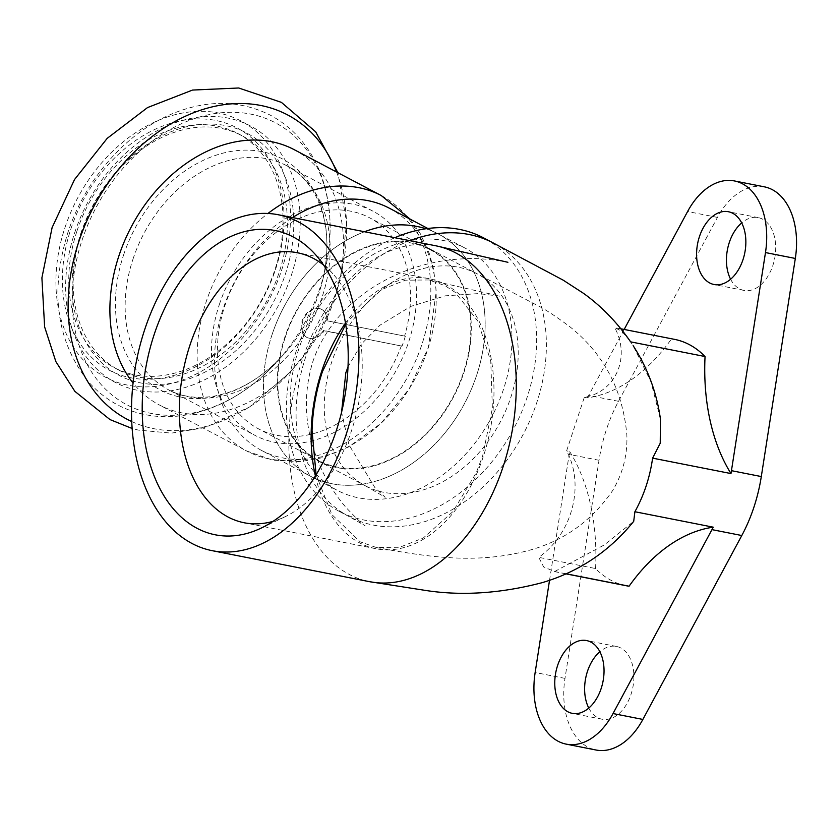 <?xml version="1.0" encoding="UTF-8"?>
<svg xmlns="http://www.w3.org/2000/svg" width="838" height="838" viewBox="0 0 838 838"><rect width="100%" height="100%" fill="white"/><g stroke="black" fill="none" stroke-linecap="round" stroke-linejoin="round"><path stroke-width="0.63" stroke-dasharray="4.19 3.14" d="M323.583 265.018A137.61 89.163 101.1 0 1 332.686 273.555A137.61 89.163 101.1 0 1 358.276 404.995A137.61 89.163 101.1 0 1 284.742 516.899A137.61 89.163 101.1 0 1 273.073 521.33M315.381 475.921A137.61 89.163 -78.9 0 0 375.958 548.733A137.61 89.163 -78.9 0 0 487.098 443.773A137.61 89.163 -78.9 0 0 445.313 284.438A137.61 89.163 -78.9 0 0 429.171 278.698A137.61 89.163 -78.9 0 0 345.507 323.08M660.449 419.136L651.021 381.96L633.13 345.685L630.585 341.852M629.673 340.479L621.628 331.094L614.725 327.668C631.077 357.899 615.082 392.299 584.327 397.296L566.603 450.896C584.673 484.553 573.14 532.79 538.761 557.343L543.673 566.959L554.63 571.537L604.25 544.941L633.706 521.33M584.327 397.296L587.375 397.893A182.59 118.305 -78.9 0 0 671.531 338.866A125.532 81.338 101.1 0 1 674.58 339.369M671.531 338.866L614.715 327.668M565.922 573.758L554.63 571.537M626.038 585.699A125.532 81.338 101.1 0 1 595.577 568.541L538.761 557.343M587.375 397.893A125.532 81.338 101.1 0 1 588.674 395.431L624.174 329.439M764.308 186.822A68.475 44.362 -78.9 0 0 717.454 217.409L618.517 401.308A125.532 81.338 -78.9 0 0 599.023 460.272L564.99 678.382A68.475 44.362 -78.9 0 0 596.017 750.01M549.539 580.263L569.17 454.395A125.532 81.338 101.1 0 1 569.651 451.493L566.603 450.896M595.577 568.541A182.59 118.305 -78.9 0 0 569.651 451.493M345.706 324.337L348.315 320.713L381.51 289.623L405.299 280.196L428.899 279.965L444.926 285.601L455.264 292.41L477.765 320.954L490.764 361.22L492.377 408.232L482.657 455.924L476.267 472.695L453.002 511.515L423.347 537.965L399.684 547.266L376.21 547.465L360.193 541.83L331.932 514.626L316.104 474.758M318.45 461.078A119.824 89.603 117.8 0 0 453.578 396.845A119.824 89.603 117.8 0 0 430.177 249.064A119.824 89.603 117.8 0 0 284.763 337.421A119.824 89.603 117.8 0 0 318.45 461.078L365.368 485.799A119.824 89.603 -62.2 0 1 331.68 362.152A119.824 89.603 -62.2 0 1 477.094 273.796A119.824 89.603 -62.2 0 1 477.115 273.806A119.824 89.603 -62.2 0 1 481.18 276.131A119.824 89.603 -62.2 0 1 510.782 397.442A119.824 89.603 -62.2 0 1 409.478 492.954A119.824 89.603 -62.2 0 1 365.368 485.81M394.803 237.72A154.632 115.634 117.8 0 0 295.95 351.908A154.632 115.634 117.8 0 0 339.421 511.473A154.632 115.634 117.8 0 0 513.809 428.585A154.632 115.634 117.8 0 0 483.599 237.877M298.778 349.037A136.94 102.404 117.8 0 0 337.274 490.345A136.94 102.404 117.8 0 0 491.717 416.947A136.94 102.404 117.8 0 0 464.964 248.048A136.94 102.404 117.8 0 0 298.778 349.037M271.973 334.907A136.94 102.404 -62.2 0 1 364.52 231.749A136.94 102.404 -62.2 0 0 271.973 334.907A136.94 102.404 -62.2 0 0 310.469 476.214A136.94 102.404 -62.2 0 1 271.973 334.907M389.23 208.138A136.94 102.404 -62.2 0 1 415.983 377.027A136.94 102.404 -62.2 0 1 261.54 450.435L310.469 476.214A136.94 102.404 -62.2 0 0 464.901 402.816A136.94 102.404 -62.2 0 0 438.159 233.917A136.94 102.404 -62.2 0 0 425.882 228.753A136.94 102.404 -62.2 0 1 438.159 233.917A136.94 102.404 -62.2 0 1 464.901 402.816A136.94 102.404 -62.2 0 1 310.469 476.214L337.274 490.345M435.655 245.764A171.182 110.909 -78.9 0 0 334.477 296.977A171.182 110.909 -78.9 0 0 302.015 360.728A171.182 110.909 -78.9 0 0 288.932 434.681A171.182 110.909 -78.9 0 0 369.464 581.666L370.281 581.823M494.357 243.554A154.632 115.634 -62.2 0 1 498.6 246.016A154.632 115.634 -62.2 0 1 536.791 402.565A154.632 115.634 -62.2 0 1 406.063 525.824A154.632 115.634 -62.2 0 1 349.142 516.596A154.632 115.634 -62.2 0 1 349.1 516.575A154.632 115.634 -62.2 0 1 305.671 357.03A154.632 115.634 -62.2 0 1 409.834 240.674M588.779 708.058A37.092 24.03 -78.9 0 0 602.082 719.214A37.092 24.03 -78.9 0 0 632.041 690.931A37.092 24.03 -78.9 0 0 620.78 647.984A37.092 24.03 -78.9 0 0 616.422 646.444A37.092 24.03 -78.9 0 0 599.882 651.713M730.6 279.232A37.092 24.03 -78.9 0 0 743.903 290.398A37.092 24.03 -78.9 0 0 773.851 262.105A37.092 24.03 -78.9 0 0 762.59 219.168A37.092 24.03 -78.9 0 0 758.243 217.618A37.092 24.03 -78.9 0 0 741.693 222.898M405.33 336.216A119.258 89.174 -62.2 0 1 402.051 346.136L324.17 330.79A15.838 11.837 -62.2 0 1 307.274 337.641A15.838 11.837 -62.2 0 1 304.184 318.115A15.838 11.837 -62.2 0 1 322.033 309.62A15.838 11.837 -62.2 0 1 327.449 320.87L405.33 336.216L327.449 320.87M402.051 346.136L323.499 330.434A15.838 11.837 -62.2 0 1 306.603 337.285A15.838 11.837 -62.2 0 1 303.513 317.759A15.838 11.837 -62.2 0 1 321.363 309.274A15.838 11.837 -62.2 0 1 326.778 320.514M323.499 330.434L324.17 330.79M219.315 304.623A126.674 94.725 -62.2 0 1 373.046 211.218A126.674 94.725 -62.2 0 1 397.788 367.442A126.674 94.725 -62.2 0 1 254.93 435.341A126.674 94.725 -62.2 0 1 219.315 304.623M401.381 345.78A119.258 89.174 -62.2 0 1 258.387 428.784A119.258 89.174 -62.2 0 1 224.867 305.713A119.258 89.174 -62.2 0 1 369.589 217.775A119.258 89.174 -62.2 0 1 404.66 335.86M294.033 149.583A144.356 107.955 -62.2 0 1 338.981 283.129A144.356 107.955 -62.2 0 1 294.997 366.594A144.356 107.955 -62.2 0 1 159.429 405.005A144.356 107.955 -62.2 0 1 133.043 382.997M70.884 228.931A136.94 102.404 -62.2 0 1 261.247 147.771A136.94 102.404 -62.2 0 1 187.555 370.595A136.94 102.404 -62.2 0 1 70.884 228.931M76.981 231.016A132.383 98.989 -62.2 0 1 237.625 133.399A132.383 98.989 -62.2 0 1 263.478 296.662A132.383 98.989 -62.2 0 1 114.188 367.62A132.383 98.989 -62.2 0 1 76.981 231.016M81.338 233.31A132.383 98.989 -62.2 0 1 241.983 135.693A132.383 98.989 -62.2 0 1 267.835 298.957A132.383 98.989 -62.2 0 1 118.546 369.914A132.383 98.989 -62.2 0 1 81.338 233.31M80.605 234.053A136.94 102.404 -62.2 0 1 270.957 152.893A136.94 102.404 -62.2 0 1 197.265 375.717A136.94 102.404 -62.2 0 1 80.605 234.053M285.192 337.505A119.258 89.174 -62.2 0 1 429.915 249.567A119.258 89.174 -62.2 0 1 453.201 396.646A119.258 89.174 -62.2 0 1 318.712 460.575A119.258 89.174 -62.2 0 1 285.192 337.505M261.54 450.435A136.94 102.404 -62.2 0 1 223.044 309.117A136.94 102.404 -62.2 0 1 292.525 217.566M618.517 401.308L588.674 395.431M599.023 460.272L569.17 454.395M564.99 678.382L535.147 672.505M717.454 217.409L687.6 211.522M336.562 172A172.031 128.643 -62.2 0 1 341.129 274.036A172.031 128.643 -62.2 0 1 288.712 373.507A172.031 128.643 -62.2 0 1 131.702 421.524M64.914 227.758A144.932 108.374 -62.2 0 1 266.379 141.863A144.932 108.374 -62.2 0 1 188.382 377.676A144.932 108.374 -62.2 0 1 64.914 227.758M74.634 232.88A144.932 108.374 -62.2 0 1 276.1 146.985A144.932 108.374 -62.2 0 1 198.103 382.798A144.932 108.374 -62.2 0 1 74.634 232.88M82.019 240.328A159.356 119.164 -62.2 0 1 243.816 113.004A159.356 119.164 -62.2 0 1 325.029 270.234A159.356 119.164 -62.2 0 1 276.467 362.372A159.356 119.164 -62.2 0 1 120.986 401.412A159.356 119.164 -62.2 0 1 82.019 240.328M123.532 255.129A130.676 97.721 -62.2 0 1 256.208 150.725A130.676 97.721 -62.2 0 1 322.798 279.651A130.676 97.721 -62.2 0 1 282.982 355.207A130.676 97.721 -62.2 0 1 155.48 387.219A130.676 97.721 -62.2 0 1 123.532 255.129M132.991 259.131A126.674 94.725 -62.2 0 1 286.711 165.715A126.674 94.725 -62.2 0 1 311.453 321.939A126.674 94.725 -62.2 0 1 168.595 389.838A126.674 94.725 -62.2 0 1 132.991 259.131M381.29 195.568A144.356 107.955 -62.2 0 1 409.489 373.612A144.356 107.955 -62.2 0 1 246.676 450.991A144.356 107.955 -62.2 0 1 206.106 302.015A144.356 107.955 -62.2 0 1 267.919 213.491M332.686 273.555L314.952 254.029M284.742 516.899L260.922 528.223M429.171 278.698L297.406 252.741M375.958 548.733L244.193 522.765M620.916 328.8L615.794 327.784M565.786 573.821L552.514 571.212M376.21 547.518C425.086 556.38 472.559 564.435 524.839 551.435C561.47 542.521 590.706 522.284 612.547 490.722C622.864 473.501 627.631 454.856 626.834 434.775C622.77 389.942 603.789 353.94 569.903 326.768C554.484 315.287 542.563 307.619 534.152 303.785L477.115 273.806M428.909 279.902L500.066 296.17L478.425 293.604L445.292 295.835L410.83 306.383L380.002 325.154L361.419 344.041L348.021 366.835M365.378 485.799L385.176 497.28L374.9 487.59L348.943 444.779L341.558 412.244M427.851 228.491L464.964 248.048M430.177 249.064L477.094 273.796M435.666 245.775L436.734 245.984M507.901 262.294C506.246 261.571 480.384 257.35 463.309 258.858C400.145 261.362 333.859 299.313 312.773 361.827C303.681 392.09 304.32 422.226 314.69 452.227C322.033 473.428 332.529 491.906 346.188 507.671C357.438 519.487 363.744 525.51 365.096 525.719L349.1 516.564M339.421 511.473L349.142 516.596M616.422 646.444L586.569 640.557M602.082 719.214L572.228 713.337M758.243 217.618L728.39 211.731M743.903 290.398L714.049 284.511M306.603 337.285L307.274 337.641M321.363 309.274L322.033 309.62M338.981 283.129L341.129 274.036L346.607 222.311L337.871 172.68M294.997 366.594L288.712 373.507L249.546 406.996L204.975 427.621L171.402 433.141L138.375 430.104L132.1 428.48M241.983 135.693L237.625 133.399M118.546 369.914L114.188 367.62M373.046 211.218L286.711 165.715C300.182 172.796 310.605 184.36 317.969 200.387L322.117 211.522C328.255 232 328.486 254.71 322.798 279.651L325.029 270.234C333.011 235.771 331.628 203.802 320.87 174.325C310.657 147.656 293.824 127.942 270.381 115.194C240.527 100.277 208.505 99.533 174.314 112.962C126.926 131.597 85.267 178.986 67.815 232.796C49.599 291.949 56.565 341.705 88.713 382.065C105.976 401.308 127.407 412.579 153.04 415.899C166.825 417.534 180.809 416.622 195.013 413.155C225.401 405.362 252.563 388.434 276.467 362.372L282.982 355.207C265.615 373.999 246.749 386.653 226.396 393.158L214.863 396.028C197.475 399.014 182.056 396.95 168.595 389.838L254.93 435.341M429.915 249.567L369.589 217.775M318.712 460.575L258.387 428.784M410.337 219.263L420.571 234.085L429.454 253.914L433.602 269.281L436.252 291.477L428.333 347.602L409.258 388.717L380.871 423.473L348.44 447.021L321.844 457.799L300.402 461.644L272.58 460.114L246.676 450.991L159.429 405.005"/><path stroke-width="1.26" d="M273.073 521.33A137.61 89.163 101.1 0 1 244.193 522.765A137.61 89.163 101.1 0 1 183.313 370.511A137.61 89.163 101.1 0 1 297.406 252.741A137.61 89.163 101.1 0 1 313.548 258.481A137.61 89.163 101.1 0 1 323.583 265.018M293.384 237.049A155.051 100.466 -78.9 0 0 143.612 382.945A155.051 100.466 -78.9 0 0 260.922 528.223A155.051 100.466 -78.9 0 0 343.779 402.135A155.051 100.466 -78.9 0 0 314.952 254.029A155.051 100.466 -78.9 0 0 293.384 237.049M345.507 323.08A137.61 89.163 -78.9 0 0 315.381 475.921M298.391 221.902A171.182 110.909 101.1 0 1 350.378 420.1A171.182 110.909 101.1 0 1 212.119 550.66A171.182 110.909 101.1 0 1 136.395 361.272A171.182 110.909 101.1 0 1 278.31 214.758A171.182 110.909 101.1 0 1 298.391 221.902M620.916 328.8L674.58 339.369A125.532 81.338 101.1 0 1 705.051 356.527L630.585 341.852L629.673 340.479C616.318 321.562 600.951 305.86 583.573 293.384L563.188 280.154L493.331 243.01A154.632 115.634 -62.2 0 1 494.357 243.554M705.051 356.527A182.59 118.305 -78.9 0 0 730.977 473.575L652.613 458.135L660.229 443.229L660.449 419.136C656.741 392.582 647.638 368.102 633.14 345.675M711.954 529.637L613.028 713.547A68.475 44.362 101.1 0 1 566.163 744.123L596.017 750.01A68.475 44.362 -78.9 0 0 642.872 719.433L741.798 535.524L711.954 529.637A125.532 81.338 101.1 0 0 713.253 527.175L634.89 511.735C643.961 495.331 649.869 477.461 652.613 458.135M741.798 535.524A125.532 81.338 -78.9 0 0 761.302 476.56L795.325 258.45A68.475 44.362 -78.9 0 0 764.308 186.822L734.455 180.945A68.475 44.362 101.1 0 1 765.482 252.563L731.448 470.673A125.532 81.338 101.1 0 1 730.977 473.575M713.253 527.175A182.59 118.305 -78.9 0 0 629.087 586.202L565.922 573.758M212.119 550.66L369.464 581.666L426.427 590.57C462.387 596.017 500.925 593.398 542.039 582.703C578.733 571.883 609.289 551.425 633.706 521.341L634.89 511.735M629.087 586.202A125.532 81.338 101.1 0 1 626.038 585.699L565.786 573.821M316.104 474.758L312.04 430.418C312.679 410.358 316.156 390.718 322.462 371.506L345.706 324.337M409.834 240.674A154.632 115.634 -62.2 0 1 493.32 242.999L483.599 237.877A154.632 115.634 117.8 0 0 394.803 237.72M364.52 231.749A136.94 102.404 -62.2 0 1 425.882 228.753A136.94 102.404 -62.2 0 0 364.52 231.749M369.464 581.666A171.182 110.909 -78.9 0 0 507.723 451.106A171.182 110.909 -78.9 0 0 455.746 252.908A171.182 110.909 -78.9 0 0 435.666 245.764L278.31 214.758M590.926 642.107A37.092 24.03 101.1 0 1 602.187 685.044A37.092 24.03 101.1 0 1 572.228 713.337A37.092 24.03 101.1 0 1 555.824 672.296A37.092 24.03 101.1 0 1 586.569 640.557A37.092 24.03 101.1 0 1 590.926 642.107M566.163 744.123A68.475 44.362 101.1 0 1 535.147 672.505L549.539 580.263M599.882 651.713A37.092 24.03 -78.9 0 0 588.779 708.058M732.747 213.281A37.092 24.03 101.1 0 1 744.008 256.229A37.092 24.03 101.1 0 1 714.049 284.511A37.092 24.03 101.1 0 1 697.645 243.481A37.092 24.03 101.1 0 1 728.39 211.731A37.092 24.03 101.1 0 1 732.747 213.281M741.693 222.898A37.092 24.03 -78.9 0 0 730.6 279.232M624.174 329.439L687.6 211.522A68.475 44.362 101.1 0 1 734.455 180.945M133.043 382.997A144.356 107.955 -62.2 0 1 118.849 256.04A144.356 107.955 -62.2 0 1 294.033 149.583L381.29 195.568L410.337 219.263M292.525 217.566A136.94 102.404 -62.2 0 1 389.23 208.138L427.851 228.491M761.302 476.56L731.448 470.673M642.872 719.433L613.028 713.547M795.325 258.45L765.482 252.563M131.702 421.524A172.031 128.643 -62.2 0 1 78.793 241.753A172.031 128.643 -62.2 0 1 208.212 107.903A172.031 128.643 -62.2 0 1 336.562 172M267.919 213.491A144.356 107.955 -62.2 0 1 381.29 195.568M348.021 366.835L345.832 372.763L341.558 412.244M436.734 245.984L507.901 262.294M132.1 428.48L109.977 419.576L74.875 391.356L55.863 361.597L44.624 326.914L41.9 277.839L52.103 227.601L74.53 179.542L107.191 138.364L147.53 107.578L192.531 90.064L238.673 87.99L281.411 102.372L315.685 131.828L337.871 172.68"/></g></svg>
